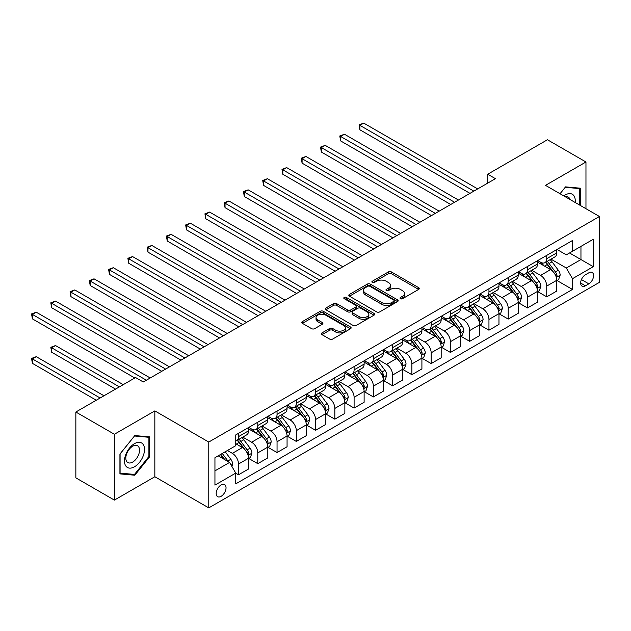 <?xml version="1.0" encoding="UTF-8"?>
<svg xmlns="http://www.w3.org/2000/svg" width="631" height="631" viewBox="0 0 631 631"><rect width="100%" height="100%" fill="white"/><g stroke="black" fill="none" stroke-linecap="round" stroke-linejoin="round"><path stroke-width="0.95" d="M400.456 298.684A1.499 0.868 0 0 0 402.578 298.684L418.653 289.408A2.138 1.238 0 0 0 419.276 288.533A2.138 1.238 0 0 0 418.653 287.657L391.417 271.937A2.138 1.238 0 0 0 388.396 271.937L372.322 281.221A1.499 0.868 0 0 0 371.88 281.828A1.499 0.868 0 0 0 372.322 282.443A1.499 0.868 0 0 0 374.443 282.443L376.518 281.245A6.846 3.952 0 0 1 386.204 281.245L388.467 282.554A6.846 3.952 0 0 1 390.479 285.346A6.846 3.952 0 0 1 388.467 288.138L386.393 289.345A1.499 0.868 0 0 0 385.951 289.952A1.499 0.868 0 0 0 386.393 290.568A1.499 0.868 0 0 0 388.507 290.568L390.589 289.361A6.846 3.952 0 0 1 400.267 289.361L402.539 290.67A6.846 3.952 0 0 1 404.542 293.47A6.846 3.952 0 0 1 402.539 296.262L400.456 297.461A1.499 0.868 0 0 0 400.022 298.077A1.499 0.868 0 0 0 400.456 298.684L400.456 297.461M221.11 496.321A6.973 4.031 120 0 0 225.661 490.177A6.973 4.031 120 0 0 224.597 484.584A6.973 4.031 120 0 0 221.11 484.931A6.973 4.031 120 0 0 216.551 491.076A6.973 4.031 120 0 0 217.616 496.668A6.973 4.031 120 0 0 221.11 496.321M321.984 332.9A2.138 1.238 0 0 0 321.36 333.775A2.138 1.238 0 0 0 321.984 334.651L329.627 339.06A2.138 1.238 0 0 0 332.655 339.06L350.505 328.751A2.138 1.238 0 0 0 351.128 327.875A2.138 1.238 0 0 0 350.505 327.008L323.269 311.288A2.138 1.238 0 0 0 320.248 311.288L302.399 321.589A2.138 1.238 0 0 0 301.768 322.465A2.138 1.238 0 0 0 302.399 323.34L311.627 328.664A2.138 1.238 0 0 0 314.648 328.664L322.291 324.255A2.138 1.238 0 0 0 322.914 323.38A2.138 1.238 0 0 0 322.291 322.504L317.716 319.862A5.726 3.305 0 0 1 316.036 317.527A5.726 3.305 0 0 1 319.57 314.475A5.726 3.305 0 0 1 325.809 315.192L343.729 325.541A5.726 3.305 0 0 1 345.409 327.875A5.726 3.305 0 0 1 341.876 330.928A5.726 3.305 0 0 1 335.637 330.218L332.655 328.491A2.138 1.238 0 0 0 329.627 328.491L321.984 332.9L321.984 334.651M154.84 410.899L114.385 434.262L75.854 412.019L75.854 477.856L114.385 500.099L154.84 476.744L208.774 507.884L208.774 442.047L154.84 410.899L154.84 476.744M585.962 208.703L585.962 161.993L545.507 185.348L599.45 216.496L208.774 442.047M585.962 161.993L547.44 139.751L487.716 174.227L487.716 183.124M75.854 412.019L135.578 377.535L143.284 381.984L495.422 178.676L487.716 174.227M376.668 311.895A2.138 1.238 0 0 0 379.696 311.895L397.546 301.594A2.138 1.238 0 0 0 398.177 300.719A2.138 1.238 0 0 0 397.546 299.843L370.318 284.124A2.138 1.238 0 0 0 367.289 284.124L349.44 294.432A2.138 1.238 0 0 0 348.817 295.3A2.138 1.238 0 0 0 349.44 296.176L376.668 311.895M344.826 299.007A1.499 0.868 0 0 1 346.34 299.22L346.34 297.446L374.025 313.426A2.138 1.238 0 0 1 374.648 314.301A2.138 1.238 0 0 1 374.025 315.169L356.176 325.478A2.138 1.238 0 0 1 353.147 325.478L325.919 309.758L325.919 308.007A2.138 1.238 0 0 0 325.296 308.882A2.138 1.238 0 0 0 325.919 309.758M325.919 308.007L333.562 303.598A2.138 1.238 0 0 1 336.583 303.598L347.626 309.971A2.138 1.238 0 0 0 350.655 309.971L355.718 307.052A2.138 1.238 0 0 0 356.349 306.177A2.138 1.238 0 0 0 355.718 305.301L344.226 298.668A1.499 0.868 0 0 1 343.785 298.053A1.499 0.868 0 0 1 344.707 297.256A1.499 0.868 0 0 1 346.34 297.446M588.818 272.813L585.426 274.769A6.76 3.904 120 0 0 581.009 280.724A6.76 3.904 120 0 0 582.05 286.143A6.76 3.904 120 0 0 585.426 285.804L588.818 283.847A6.76 3.904 120 0 0 593.227 277.892A6.76 3.904 120 0 0 592.193 272.482A6.76 3.904 120 0 0 588.818 272.813M208.774 507.884L599.45 282.333L599.45 216.496M556.992 249.458L566.315 254.837L572.483 251.28L572.483 240.514L235.749 434.925L235.749 445.691L214.942 457.704L214.942 485.113L235.749 473.1L235.749 483.867L572.483 289.455L572.483 278.689L566.315 268.009L550.989 259.16M572.483 251.28L593.282 239.267L593.282 266.676L572.483 278.689M114.385 434.262L114.385 500.099M569.548 252.976L580.954 259.554L580.954 246.39L593.282 239.267M566.315 268.009L580.954 259.554L593.282 266.676M214.942 470.876L229.581 462.42L218.176 455.834M235.749 473.187L238.518 474.788L238.518 464.022A8.716 5.032 -120 0 0 232.358 453.342L227.428 450.495M238.518 474.788L248.535 469.007L248.535 458.24A8.716 5.032 -120 0 0 242.375 447.56L235.749 443.735M248.772 458.461L257.787 463.667L257.787 452.9A8.716 5.032 -120 0 0 251.619 442.221L242.769 437.109M257.787 463.667L267.804 457.885L267.804 447.119A8.716 5.032 -120 0 0 261.636 436.439L248.535 428.875M268.033 447.34L277.048 452.545L277.048 441.779A8.716 5.032 -120 0 0 270.888 431.099L262.031 425.988M277.048 452.545L287.066 446.764L287.066 435.997A8.716 5.032 -120 0 0 280.905 425.318L267.804 417.754M287.294 436.218L296.31 441.424L296.31 430.657A8.716 5.032 -120 0 0 290.15 419.978L281.3 414.867M296.31 441.424L306.327 435.642L306.327 424.876A8.716 5.032 -120 0 0 300.167 414.196L287.066 406.632M306.563 425.097L315.579 430.303L315.579 419.536A8.716 5.032 -120 0 0 309.411 408.856L300.561 403.745M315.579 430.303L325.596 424.521L325.596 413.755A8.716 5.032 -120 0 0 319.428 403.075L306.327 395.511M325.825 413.975L334.84 419.181L334.84 408.415A8.716 5.032 -120 0 0 328.68 397.735L319.822 392.624M334.84 419.181L344.857 413.392L344.857 402.625A8.716 5.032 -120 0 0 338.697 391.954L325.596 384.389M345.086 402.854L354.101 408.06L354.101 397.293A8.716 5.032 -120 0 0 347.941 386.614L339.092 381.503M354.101 408.06L364.119 402.27L364.119 391.504A8.716 5.032 -120 0 0 357.958 380.832L344.857 373.268M364.355 391.733L373.371 396.938L373.371 386.172A8.716 5.032 -120 0 0 367.203 375.492L358.353 370.381M373.371 396.938L383.388 391.149L383.388 380.383A8.716 5.032 -120 0 0 377.22 369.711L364.119 362.147M383.616 380.611L392.632 385.809L392.632 375.051A8.716 5.032 -120 0 0 386.472 364.371L377.614 359.26M392.632 385.809L402.649 380.028L402.649 369.261A8.716 5.032 -120 0 0 396.489 358.589L383.388 351.025M402.878 369.49L411.893 374.688L411.893 363.921A8.716 5.032 -120 0 0 405.733 353.25L396.883 348.138M411.893 374.688L421.91 368.906L421.91 358.14A8.716 5.032 -120 0 0 415.75 347.468L402.649 339.904M422.147 358.361L431.162 363.566L431.162 352.8A8.716 5.032 -120 0 0 424.994 342.128L416.144 337.017M431.162 363.566L441.179 357.785L441.179 347.018A8.716 5.032 -120 0 0 435.011 336.339L421.91 328.783M441.408 347.239L450.424 352.445L450.424 341.679A8.716 5.032 -120 0 0 444.263 331.007L435.406 325.896M450.424 352.445L460.441 346.664L460.441 335.897A8.716 5.032 -120 0 0 454.281 325.217L441.179 317.661M460.669 336.118L469.685 341.324L469.685 330.557A8.716 5.032 -120 0 0 463.525 319.885L454.675 314.774M469.685 341.324L479.702 335.542L479.702 324.776A8.716 5.032 -120 0 0 473.542 314.096L460.441 306.532M479.939 324.997L488.954 330.202L488.954 319.436A8.716 5.032 -120 0 0 482.786 308.764L473.936 303.653M488.954 330.202L498.971 324.421L498.971 313.654A8.716 5.032 -120 0 0 492.803 302.975L479.702 295.411M499.2 313.875L508.215 319.081L508.215 308.314A8.716 5.032 -120 0 0 502.055 297.635L493.197 292.532M508.215 319.081L518.232 313.299L518.232 302.533A8.716 5.032 -120 0 0 512.072 291.853L498.971 284.289M518.461 302.754L527.477 307.96L527.477 297.193A8.716 5.032 -120 0 0 521.316 286.513L512.467 281.402M527.477 307.96L537.494 302.178L537.494 291.412A8.716 5.032 -120 0 0 531.334 280.732L518.232 273.168M537.73 291.632L546.746 296.838L546.746 286.072A8.716 5.032 -120 0 0 540.578 275.392L531.728 270.281M546.746 296.838L556.763 291.057L556.763 280.29A8.716 5.032 -120 0 0 550.595 269.611L537.494 262.046M537.73 260.579L540.578 262.228A8.716 5.032 -120 0 0 544.939 262.654A8.716 5.032 -120 0 0 546.746 258.671L546.746 255.374M518.461 271.701L521.316 273.349A8.716 5.032 -120 0 0 525.678 273.783A8.716 5.032 -120 0 0 527.477 269.792L527.477 266.495M499.2 282.822L502.055 284.471A8.716 5.032 -120 0 0 506.409 284.904A8.716 5.032 -120 0 0 508.215 280.913L508.215 277.616M479.939 293.943L482.786 295.592A8.716 5.032 -120 0 0 487.148 296.026A8.716 5.032 -120 0 0 488.954 292.035L488.954 288.738M460.669 305.065L463.525 306.713A8.716 5.032 -120 0 0 467.887 307.147A8.716 5.032 -120 0 0 469.685 303.156L469.685 299.859M441.408 316.186L444.263 317.835A8.716 5.032 -120 0 0 448.617 318.269A8.716 5.032 -120 0 0 450.424 314.277L450.424 310.98M422.147 327.308L424.994 328.956A8.716 5.032 -120 0 0 429.356 329.39A8.716 5.032 -120 0 0 431.162 325.399L431.162 322.11M402.878 338.437L405.733 340.077A8.716 5.032 -120 0 0 410.095 340.511A8.716 5.032 -120 0 0 411.893 336.52L411.893 333.231M383.616 349.558L386.472 351.199A8.716 5.032 -120 0 0 390.826 351.633A8.716 5.032 -120 0 0 392.632 347.642L392.632 344.352M364.355 360.68L367.203 362.32A8.716 5.032 -120 0 0 371.564 362.754A8.716 5.032 -120 0 0 373.371 358.763L373.371 355.474M345.086 371.801L347.941 373.442A8.716 5.032 -120 0 0 352.303 373.875A8.716 5.032 -120 0 0 354.101 369.884L354.101 366.595M325.825 382.922L328.68 384.571A8.716 5.032 -120 0 0 333.034 384.997A8.716 5.032 -120 0 0 334.84 381.006L334.84 377.717M306.563 394.044L309.411 395.692A8.716 5.032 -120 0 0 313.773 396.118A8.716 5.032 -120 0 0 315.579 392.127L315.579 388.838M287.294 405.165L290.15 406.814A8.716 5.032 -120 0 0 294.511 407.24A8.716 5.032 -120 0 0 296.31 403.248L296.31 399.959M268.033 416.286L270.888 417.935A8.716 5.032 -120 0 0 275.242 418.361A8.716 5.032 -120 0 0 277.048 414.37L277.048 411.081M248.772 427.408L251.619 429.056A8.716 5.032 -120 0 0 255.981 429.49A8.716 5.032 -120 0 0 257.787 425.499L257.787 422.202M556.992 280.511L572.483 289.455M544.939 262.654L554.957 256.872A8.716 5.032 -120 0 0 556.763 252.881L556.763 249.592M525.678 273.783L535.695 267.994A8.716 5.032 -120 0 0 537.494 264.003L537.494 260.713M506.409 284.904L516.426 279.115A8.716 5.032 -120 0 0 518.232 275.124L518.232 271.835M487.148 296.026L497.165 290.236A8.716 5.032 -120 0 0 498.971 286.245L498.971 282.956M467.887 307.147L477.904 301.366A8.716 5.032 -120 0 0 479.702 297.375L479.702 294.078M448.617 318.269L458.634 312.487A8.716 5.032 -120 0 0 460.441 308.496L460.441 305.199M429.356 329.39L439.373 323.608A8.716 5.032 -120 0 0 441.179 319.617L441.179 316.32M410.095 340.511L420.112 334.73A8.716 5.032 -120 0 0 421.91 330.739L421.91 327.442M390.826 351.633L400.843 345.851A8.716 5.032 -120 0 0 402.649 341.86L402.649 338.563M371.564 362.754L381.581 356.972A8.716 5.032 -120 0 0 383.388 352.981L383.388 349.684M352.303 373.875L362.32 368.094A8.716 5.032 -120 0 0 364.119 364.103L364.119 360.814M333.034 384.997L343.051 379.215A8.716 5.032 -120 0 0 344.857 375.224L344.857 371.935M313.773 396.118L323.79 390.337A8.716 5.032 -120 0 0 325.596 386.346L325.596 383.056M294.511 407.24L304.528 401.458A8.716 5.032 -120 0 0 306.327 397.467L306.327 394.178M275.242 418.361L285.259 412.579A8.716 5.032 -120 0 0 287.066 408.588L287.066 405.299M255.981 429.49L265.998 423.701A8.716 5.032 -120 0 0 267.804 419.71L267.804 416.421M235.749 440.959A8.716 5.032 -120 0 0 236.72 440.612L246.737 434.822A8.716 5.032 -120 0 0 248.535 430.831L248.535 427.542M236.72 440.612A8.716 5.032 -120 0 0 238.518 436.62L238.518 433.323M229.581 462.42L235.749 473.1M580.417 205.501L580.417 188.204L565.542 186.879L560.036 193.733M119.929 473.889L134.805 475.222L149.673 456.718L149.673 436.889L134.805 435.564L119.929 454.06L119.929 473.889M148.908 456.276L149.673 456.718M133.236 474.315L134.805 475.222M401.056 298.897L402.539 298.045A6.846 3.952 0 0 0 404.542 295.245L404.542 293.47M390.479 285.346L390.479 287.129A6.846 3.952 0 0 1 388.467 289.921L386.992 290.773M418.621 289.424L391.417 273.72A2.138 1.238 0 0 0 388.396 273.72L372.921 282.656M397.522 301.61L370.318 285.906A2.138 1.238 0 0 0 367.289 285.906L349.471 296.191L349.44 294.432M393.768 301.326A1.499 0.868 0 0 0 394.201 300.719A1.499 0.868 0 0 0 393.768 300.104L369.861 286.308A1.499 0.868 0 0 0 367.747 286.308L365.554 287.57A6.846 3.952 0 0 0 363.551 290.37A6.846 3.952 0 0 0 365.554 293.163L381.889 302.596A6.846 3.952 0 0 0 391.575 302.596L393.768 301.326L393.768 303.109A1.499 0.868 0 0 0 394.201 302.494L394.201 300.719M363.551 290.37L363.551 292.145A6.846 3.952 0 0 0 365.554 294.945L365.554 293.163M393.768 303.109L391.575 304.371A6.846 3.952 0 0 1 381.889 304.371L365.554 294.945M325.951 309.774L333.562 305.38L333.562 303.598M356.349 306.177L356.349 307.952A2.138 1.238 0 0 1 355.718 308.827L350.655 311.753A2.138 1.238 0 0 1 347.626 311.753L336.583 305.38A2.138 1.238 0 0 0 333.562 305.38M346.34 299.22L373.994 315.185M359.086 316.588A5.726 3.305 0 0 0 365.325 317.306A5.726 3.305 0 0 0 368.859 314.254A5.726 3.305 0 0 0 367.179 311.919L360.861 308.275A2.138 1.238 0 0 0 357.84 308.275L352.768 311.201A2.138 1.238 0 0 0 352.145 312.069A2.138 1.238 0 0 0 352.768 312.944L359.086 316.588L359.086 318.371A5.726 3.305 0 0 0 365.325 319.089A5.726 3.305 0 0 0 368.859 316.036L368.859 314.254M352.145 312.069L352.145 313.852A2.138 1.238 0 0 0 352.768 314.727L352.768 312.944M359.086 318.371L352.768 314.727M345.409 327.875L345.409 329.658A5.726 3.305 0 0 1 341.876 332.711A5.726 3.305 0 0 1 335.637 331.993L332.655 330.273A2.138 1.238 0 0 0 329.627 330.273L322.015 334.667M316.036 317.527L316.036 319.31A5.726 3.305 0 0 0 317.716 321.644L317.716 319.862M322.26 324.271L317.716 321.644M350.473 328.767L323.269 313.063A2.138 1.238 0 0 0 320.248 313.063L302.423 323.356L302.399 321.589M556.763 280.645L558.609 279.58L560.154 275.124A5.774 3.336 -120 0 0 558.309 270.21L552.015 261.802A16.674 9.623 -120 0 0 550.193 259.625M543.93 265.761A16.674 9.623 -120 0 0 540.515 262.188M556.234 277.104L557.031 275.376A5.774 3.336 -120 0 0 555.383 271.898L549.08 263.498A16.674 9.623 -120 0 0 547.266 261.313M545.712 262.212A13.843 7.99 60 0 1 547.984 264.791L553.316 271.906M359.883 174.274L431.47 215.605L321.353 152.032L321.353 147.583L325.21 145.359L439.176 211.156M545.413 262.386A16.674 9.623 60 0 1 547.235 264.563L551.423 270.147M473.849 191.138L359.883 125.34L363.74 123.116L477.699 188.914M469.992 193.362L359.883 129.789L359.883 125.34L359.039 124.851L363.74 123.116M359.883 129.789L359.039 124.851M537.494 291.767L539.347 290.702L540.885 286.245A5.774 3.336 -120 0 0 539.048 281.331L532.745 272.923A16.674 9.623 -120 0 0 530.931 270.746M524.669 276.883A16.674 9.623 -120 0 0 521.253 273.31M536.973 288.225L537.77 286.498A5.774 3.336 -120 0 0 536.113 283.019L529.819 274.619A16.674 9.623 -120 0 0 527.997 272.434M526.451 273.333A13.843 7.99 60 0 1 528.723 275.913L534.047 283.027M340.622 185.396L412.201 226.726L302.091 163.153L302.091 158.704L305.948 156.48L419.907 222.278M526.151 273.507A16.674 9.623 60 0 1 527.973 275.684L532.154 281.268M518.232 302.888L520.086 301.823L521.624 297.375A5.774 3.336 -120 0 0 519.778 292.453L513.484 284.045A16.674 9.623 -120 0 0 511.662 281.868M505.399 288.004A16.674 9.623 -120 0 0 501.984 284.431M517.704 299.354L518.508 297.619A5.774 3.336 -120 0 0 516.852 294.141L510.558 285.74A16.674 9.623 -120 0 0 508.736 283.556M507.182 284.455A13.843 7.99 60 0 1 509.454 287.034L514.786 294.149M321.353 196.517L392.939 237.848L282.83 174.274L282.83 169.826L286.679 167.601L400.646 233.399M506.89 284.628A16.674 9.623 60 0 1 508.704 286.805L512.893 292.398M498.971 314.009L500.817 312.944L502.363 308.496A5.774 3.336 -120 0 0 500.517 303.574L494.223 295.166A16.674 9.623 -120 0 0 492.401 292.989M486.138 299.126A16.674 9.623 -120 0 0 482.723 295.553M498.443 310.476L499.239 308.74A5.774 3.336 -120 0 0 497.591 305.262L491.289 296.862A16.674 9.623 -120 0 0 489.475 294.685M487.921 295.576A13.843 7.99 60 0 1 490.192 298.163L495.524 305.27M302.091 207.638L373.678 248.969L263.561 185.396L263.561 180.947L267.418 178.723L381.384 244.52M487.621 295.75A16.674 9.623 60 0 1 489.443 297.927L493.631 303.519M454.588 202.259L340.622 136.462L344.471 134.237L458.437 200.035M450.731 204.483L340.622 140.91L340.622 136.462L339.77 135.973L344.471 134.237M340.622 140.91L339.77 135.973M435.319 213.381L320.509 147.094L325.21 145.359M321.353 152.032L320.509 147.094M416.058 224.502L301.247 158.215L305.948 156.48M302.091 163.153L301.247 158.215M479.702 325.131L481.556 324.066L483.094 319.617A5.774 3.336 -120 0 0 481.256 314.695L474.954 306.287A16.674 9.623 -120 0 0 473.14 304.11M466.877 310.247A16.674 9.623 -120 0 0 463.462 306.674M479.181 321.597L479.978 319.862A5.774 3.336 -120 0 0 478.322 316.391L472.027 307.983A16.674 9.623 -120 0 0 470.205 305.806M468.659 306.698A13.843 7.99 60 0 1 470.931 309.285L476.255 316.391M282.83 218.76L354.409 260.09L244.3 196.517L244.3 192.069L248.157 189.844L362.115 255.642M468.36 306.871A16.674 9.623 60 0 1 470.182 309.048L474.362 314.64M396.796 235.623L281.978 169.337L286.679 167.601M282.83 174.274L281.978 169.337M575.149 202.464A14.166 8.179 120 0 0 573.91 195.736A14.166 8.179 120 0 0 563.798 195.91M570.006 199.491A9.702 5.6 120 0 0 569.351 198.087A9.702 5.6 120 0 0 568.263 197.077A9.702 5.6 120 0 0 565.297 196.769M565.21 187.297L579.644 188.598L579.644 205.059M578.69 188.054L579.644 188.598M560.06 193.749L565.234 187.312M134.498 443.648A14.166 8.179 120 0 0 124.481 461.001A14.166 8.179 120 0 0 134.498 466.782A14.166 8.179 120 0 0 144.515 449.43A14.166 8.179 120 0 0 134.498 443.648M132.676 446.243A9.702 5.6 120 0 0 126.334 454.785A9.702 5.6 120 0 0 127.825 462.562A9.702 5.6 120 0 0 132.676 462.081A9.702 5.6 120 0 0 139.009 453.531A9.702 5.6 120 0 0 137.519 445.762A9.702 5.6 120 0 0 132.676 446.243M148.908 456.497L134.498 474.425L120.087 473.14L120.087 453.926L134.498 435.997L148.908 437.291L148.908 456.497M147.954 436.739L148.908 437.291M460.441 336.252L462.294 335.187L463.832 330.739A5.774 3.336 -120 0 0 461.987 325.817L455.692 317.417A16.674 9.623 -120 0 0 453.87 315.232M447.608 321.368A16.674 9.623 -120 0 0 444.192 317.795M459.912 332.718L460.717 330.983A5.774 3.336 -120 0 0 459.06 327.513L452.766 319.105A16.674 9.623 -120 0 0 450.944 316.928M449.39 317.819A13.843 7.99 60 0 1 451.662 320.406L456.994 327.521M263.561 229.881L335.148 271.212L225.038 207.638L225.038 203.19L228.887 200.966L342.854 266.763M449.098 317.992A16.674 9.623 60 0 1 450.913 320.169L455.101 325.762M377.527 246.745L262.717 180.458L267.418 178.723M263.561 185.396L262.717 180.458M441.179 347.373L443.025 346.309L444.571 341.86A5.774 3.336 -120 0 0 442.725 336.938L436.431 328.538A16.674 9.623 -120 0 0 434.609 326.353M428.346 332.49A16.674 9.623 -120 0 0 424.931 328.925M440.651 343.84L441.448 342.105A5.774 3.336 -120 0 0 439.799 338.634L433.497 330.226A16.674 9.623 -120 0 0 431.683 328.049M430.129 328.94A13.843 7.99 60 0 1 432.401 331.527L437.733 338.642M244.3 241.003L315.886 282.333L205.769 218.76L205.769 214.311L209.626 212.087L323.593 277.885M429.829 329.114A16.674 9.623 60 0 1 431.651 331.291L435.84 336.883M358.266 257.866L243.456 191.579L248.157 189.844M244.3 196.517L243.456 191.579M421.91 358.495L423.764 357.43L425.302 352.981A5.774 3.336 -120 0 0 423.464 348.06L417.162 339.659A16.674 9.623 -120 0 0 415.348 337.475M409.085 343.611A16.674 9.623 -120 0 0 405.67 340.046M421.39 354.961L422.186 353.226A5.774 3.336 -120 0 0 420.53 349.755L414.236 341.347A16.674 9.623 -120 0 0 412.414 339.17M410.868 340.062A13.843 7.99 60 0 1 413.139 342.649L418.463 349.763M225.038 252.124L296.617 293.454L186.508 229.881L186.508 225.433L190.365 223.208L304.323 289.006M410.568 340.235A16.674 9.623 60 0 1 412.39 342.412L416.57 348.004M339.005 268.987L224.186 202.701L228.887 200.966M225.038 207.638L224.186 202.701M402.649 369.616L404.503 368.551L406.041 364.103A5.774 3.336 -120 0 0 404.195 359.181L397.901 350.781A16.674 9.623 -120 0 0 396.079 348.604M389.816 354.74A16.674 9.623 -120 0 0 386.401 351.167M402.121 366.083L402.925 364.347A5.774 3.336 -120 0 0 401.269 360.877L394.974 352.469A16.674 9.623 -120 0 0 393.152 350.292M391.599 351.183A13.843 7.99 60 0 1 393.87 353.77L399.202 360.885M205.769 263.253L277.356 304.576L167.247 241.003L167.247 236.554L171.096 234.33L285.062 300.127M391.307 351.357A16.674 9.623 60 0 1 393.121 353.534L397.309 359.126M319.736 280.109L204.925 213.822L209.626 212.087M205.769 218.76L204.925 213.822M383.388 380.738L385.233 379.673L386.779 375.224A5.774 3.336 -120 0 0 384.934 370.31L378.639 361.902A16.674 9.623 -120 0 0 376.817 359.725M370.555 365.862A16.674 9.623 -120 0 0 367.139 362.289M382.859 377.204L383.656 375.469A5.774 3.336 -120 0 0 382.007 371.998L375.705 363.59A16.674 9.623 -120 0 0 373.891 361.413M372.337 362.304A13.843 7.99 60 0 1 374.609 364.892L379.941 372.006M186.508 274.375L258.095 315.697L147.977 252.124L147.977 247.675L151.834 245.451L265.801 311.249M372.038 362.478A16.674 9.623 60 0 1 373.86 364.663L378.048 370.247M300.474 291.23L185.664 224.944L190.365 223.208M186.508 229.881L185.664 224.944M364.119 391.867L365.972 390.794L367.51 386.346A5.774 3.336 -120 0 0 365.672 381.432L359.37 373.024A16.674 9.623 -120 0 0 357.556 370.847M351.293 376.983A16.674 9.623 -120 0 0 347.878 373.41M363.598 388.325L364.395 386.59A5.774 3.336 -120 0 0 362.738 383.12L356.444 374.711A16.674 9.623 -120 0 0 354.622 372.535M353.076 373.434A13.843 7.99 60 0 1 355.348 376.013L360.672 383.127M167.247 285.496L238.826 326.819L128.716 263.245L128.716 258.797L132.573 256.572L246.532 322.37M352.776 373.599A16.674 9.623 60 0 1 354.598 375.784L358.779 381.369M281.213 302.352L166.395 236.065L171.096 234.33M167.247 241.003L166.395 236.065M344.857 402.988L346.711 401.915L348.249 397.467A5.774 3.336 -120 0 0 346.403 392.553L340.109 384.145A16.674 9.623 -120 0 0 338.287 381.968M332.024 388.104A16.674 9.623 -120 0 0 328.609 384.531M344.329 399.447L345.133 397.711A5.774 3.336 -120 0 0 343.477 394.241L337.183 385.833A16.674 9.623 -120 0 0 335.361 383.656M333.807 384.555A13.843 7.99 60 0 1 336.078 387.134L341.41 394.249M147.977 296.617L219.564 337.948L109.455 274.375L109.455 269.918L113.304 267.694L227.27 333.491M333.515 384.721A16.674 9.623 60 0 1 335.329 386.906L339.517 392.49M261.944 313.473L147.133 247.186L151.834 245.451M147.977 252.124L147.133 247.186M325.596 414.11L327.442 413.037L328.988 408.588A5.774 3.336 -120 0 0 327.142 403.674L320.848 395.266A16.674 9.623 -120 0 0 319.026 393.089M312.763 399.226A16.674 9.623 -120 0 0 309.348 395.653M325.068 410.568L325.864 408.833A5.774 3.336 -120 0 0 324.216 405.362L317.914 396.954A16.674 9.623 -120 0 0 316.099 394.777M314.546 395.676A13.843 7.99 60 0 1 316.817 398.256L322.149 405.37M128.716 307.739L200.303 349.069L90.186 285.496L90.186 281.047L94.043 278.823L208.009 344.613M314.246 395.842A16.674 9.623 60 0 1 316.068 398.027L320.256 403.611M242.683 324.594L127.872 258.308L132.573 256.572M128.716 263.245L127.872 258.308M306.327 425.231L308.18 424.158L309.718 419.71A5.774 3.336 -120 0 0 307.881 414.796L301.579 406.388A16.674 9.623 -120 0 0 299.764 404.211M293.502 410.347A16.674 9.623 -120 0 0 290.086 406.774M305.806 421.689L306.603 419.962A5.774 3.336 -120 0 0 304.947 416.484L298.652 408.076A16.674 9.623 -120 0 0 296.83 405.899M295.284 406.798A13.843 7.99 60 0 1 297.556 409.377L302.88 416.492M109.455 318.86L181.034 360.191L70.924 296.617L70.924 292.169L74.781 289.945L188.74 355.742M294.985 406.971A16.674 9.623 60 0 1 296.807 409.148L300.987 414.733M223.421 335.716L108.603 269.429L113.304 267.694M109.455 274.375L108.603 269.429M287.066 436.352L288.919 435.28L290.457 430.831A5.774 3.336 -120 0 0 288.612 425.917L282.317 417.509A16.674 9.623 -120 0 0 280.495 415.332M274.233 421.469A16.674 9.623 -120 0 0 270.817 417.896M286.537 432.811L287.342 431.083A5.774 3.336 -120 0 0 285.685 427.605L279.391 419.197A16.674 9.623 -120 0 0 277.569 417.02M276.015 417.919A13.843 7.99 60 0 1 278.287 420.498L283.619 427.613M90.186 329.981L161.773 371.312L51.663 307.739L51.663 303.29L55.512 301.066L169.479 366.863M275.723 418.093A16.674 9.623 60 0 1 277.537 420.27L281.726 425.854M204.152 346.845L89.342 280.558L94.043 278.823M90.186 285.496L89.342 280.558M267.804 447.474L269.65 446.409L271.196 441.952A5.774 3.336 -120 0 0 269.35 437.038L263.056 428.63A16.674 9.623 -120 0 0 261.234 426.453M254.971 432.59A16.674 9.623 -120 0 0 251.556 429.017M267.276 443.932L268.072 442.205A5.774 3.336 -120 0 0 266.424 438.726L260.122 430.326A16.674 9.623 -120 0 0 258.308 428.141M256.754 429.041A13.843 7.99 60 0 1 259.025 431.62L264.357 438.734M70.924 341.103L134.805 377.985L32.394 318.86L32.394 314.412L36.251 312.187L150.217 377.985M256.454 429.214A16.674 9.623 60 0 1 258.276 431.391L262.464 436.975M184.891 357.966L70.08 291.68L74.781 289.945M70.924 296.617L70.08 291.68M248.535 458.595L250.389 457.53L251.927 453.082A5.774 3.336 -120 0 0 250.089 448.16L243.787 439.752A16.674 9.623 -120 0 0 241.973 437.575M248.015 455.054L248.811 453.326A5.774 3.336 -120 0 0 247.155 449.848L240.861 441.448A16.674 9.623 -120 0 0 239.039 439.263M237.493 440.162A13.843 7.99 60 0 1 239.764 442.741L245.088 449.856M123.242 384.658L55.512 345.551L51.663 347.776L51.663 352.224L115.536 389.106M237.193 440.335A16.674 9.623 60 0 1 239.015 442.512L243.195 448.097M51.663 352.224L50.811 347.287L119.393 386.882M50.811 347.287L55.512 345.551M165.63 369.088L50.811 302.801L55.512 301.066M51.663 307.739L50.811 302.801M231.892 466.427L232.665 464.203A5.774 3.336 -120 0 0 230.82 459.281L225.204 451.78M103.981 395.779L36.251 356.673L32.394 358.897L32.394 363.346L96.275 400.228M228.422 461.75A5.774 3.336 -120 0 0 227.894 460.969L222.278 453.468M220.826 454.304L224.865 459.699M220.424 454.541L223.847 459.108M32.394 363.346L31.55 358.408L100.132 398.003M31.55 358.408L36.251 356.673M146.36 380.209L31.55 313.922L36.251 312.187M32.394 318.86L31.55 313.922M232.358 453.342L242.375 447.56M251.619 442.221L261.636 436.439M270.888 431.099L280.905 425.318M290.15 419.978L300.167 414.196M309.411 408.856L319.428 403.075M328.68 397.735L338.697 391.954M347.941 386.614L357.958 380.832M367.203 375.492L377.22 369.711M386.472 364.371L396.489 358.589M405.733 353.25L415.75 347.468M424.994 342.128L435.011 336.339M444.263 331.007L454.281 325.217M463.525 319.885L473.542 314.096M482.786 308.764L492.803 302.975M502.055 297.635L512.072 291.853M521.316 286.513L531.334 280.732M540.578 275.392L550.595 269.611M546.746 258.671L556.763 252.881M546.746 286.072L556.763 280.29M527.477 297.193L537.494 291.412M527.477 269.792L537.494 264.003M508.215 308.314L518.232 302.533M508.215 280.913L518.232 275.124M488.954 319.436L498.971 313.654M488.954 292.035L498.971 286.245M469.685 330.557L479.702 324.776M469.685 303.156L479.702 297.375M450.424 341.679L460.441 335.897M450.424 314.277L460.441 308.496M431.162 352.8L441.179 347.018M431.162 325.399L441.179 319.617M411.893 363.921L421.91 358.14M411.893 336.52L421.91 330.739M392.632 375.051L402.649 369.261M392.632 347.642L402.649 341.86M373.371 386.172L383.388 380.383M373.371 358.763L383.388 352.981M354.101 397.293L364.119 391.504M354.101 369.884L364.119 364.103M334.84 408.415L344.857 402.625M334.84 381.006L344.857 375.224M315.579 419.536L325.596 413.755M315.579 392.127L325.596 386.346M296.31 430.657L306.327 424.876M296.31 403.248L306.327 397.467M277.048 441.779L287.066 435.997M277.048 414.37L287.066 408.588M257.787 452.9L267.804 447.119M257.787 425.499L267.804 419.71M238.518 464.022L248.535 458.24M238.518 436.62L248.535 430.831M581.427 279.58L588.818 283.847M580.646 283.043L585.426 285.804M402.539 298.045L402.539 296.262M386.393 290.568L386.393 289.345M388.467 289.921L388.467 288.138M372.322 282.443L372.322 281.221M388.396 273.72L388.396 271.937M391.417 273.72L391.417 271.937M418.653 289.408L418.653 287.657M367.289 285.906L367.289 284.124M370.318 285.906L370.318 284.124M397.546 301.594L397.546 299.843M381.889 304.371L381.889 302.596M391.575 304.371L391.575 302.596M336.583 305.38L336.583 303.598M347.626 311.753L347.626 309.971M350.655 311.753L350.655 309.971M355.718 308.827L355.718 307.052M374.025 315.169L374.025 313.426M329.627 330.273L329.627 328.491M332.655 330.273L332.655 328.491M335.637 331.993L335.637 330.218M322.291 324.255L322.291 322.504M320.248 313.063L320.248 311.288M323.269 313.063L323.269 311.288M350.505 328.751L350.505 327.008M556.329 277.427L560.115 275.242M549.08 263.498L552.015 261.802M544.545 266.116L547.235 264.563M555.383 271.898L558.309 270.21M554.925 274.154L557.031 275.376M537.068 288.548L540.846 286.364M529.819 274.619L532.745 272.923M525.276 277.238L527.973 275.684M536.113 283.019L539.048 281.331M535.656 285.275L537.77 286.498M517.799 299.67L521.585 297.485M510.558 285.74L513.484 284.045M506.015 288.359L508.704 286.805M516.852 294.141L519.778 292.453M516.395 296.396L518.508 297.619M498.537 310.791L502.323 308.606M491.289 296.862L494.223 295.166M486.753 299.48L489.443 297.927M497.591 305.262L500.517 303.574M497.133 307.518L499.239 308.74M479.276 321.913L483.054 319.728M472.027 307.983L474.954 306.287M467.484 310.602L470.182 309.048M478.322 316.391L481.256 314.695M477.864 318.639L479.978 319.862M460.007 333.034L463.793 330.849M452.766 319.105L455.692 317.417M448.223 321.723L450.913 320.169M459.06 327.513L461.987 325.817M458.603 329.761L460.717 330.983M440.746 344.155L444.532 341.97M433.497 330.226L436.431 328.538M428.962 332.845L431.651 331.291M439.799 338.634L442.725 336.938M439.342 340.89L441.448 342.105M421.484 355.277L425.262 353.092M414.236 341.347L417.162 339.659M409.693 343.966L412.39 342.412M420.53 349.755L423.464 348.06M420.072 352.011L422.186 353.226M402.215 366.398L406.001 364.213M394.974 352.469L397.901 350.781M390.431 355.087L393.121 353.534M401.269 360.877L404.195 359.181M400.811 363.133L402.925 364.347M382.954 377.519L386.74 375.335M375.705 363.59L378.639 361.902M371.17 366.217L373.86 364.663M382.007 371.998L384.934 370.31M381.55 374.254L383.656 375.469M363.693 388.641L367.471 386.456M356.444 374.711L359.37 373.024M351.901 377.338L354.598 375.784M362.738 383.12L365.672 381.432M362.281 385.375L364.395 386.59M344.423 399.762L348.209 397.577M337.183 385.833L340.109 384.145M332.64 388.459L335.329 386.906M343.477 394.241L346.403 392.553M343.019 396.497L345.133 397.711M325.162 410.884L328.948 408.699M317.914 396.954L320.848 395.266M313.378 399.581L316.068 398.027M324.216 405.362L327.142 403.674M323.758 407.618L325.864 408.833M305.901 422.005L309.679 419.82M298.652 408.076L301.579 406.388M294.109 410.702L296.807 409.148M304.947 416.484L307.881 414.796M304.489 418.739L306.603 419.962M286.632 433.126L290.418 430.949M279.391 419.197L282.317 417.509M274.848 421.823L277.537 420.27M285.685 427.605L288.612 425.917M285.228 429.861L287.342 431.083M267.37 444.256L271.156 442.071M260.122 430.326L263.056 428.63M255.587 432.945L258.276 431.391M266.424 438.726L269.35 437.038M265.966 440.982L268.072 442.205M248.109 455.377L251.887 453.192M240.861 441.448L243.787 439.752M236.317 444.066L239.015 442.512M247.155 449.848L250.089 448.16M246.697 452.104L248.811 453.326M231.159 465.157L232.626 464.313M227.894 460.969L230.82 459.281"/></g></svg>

